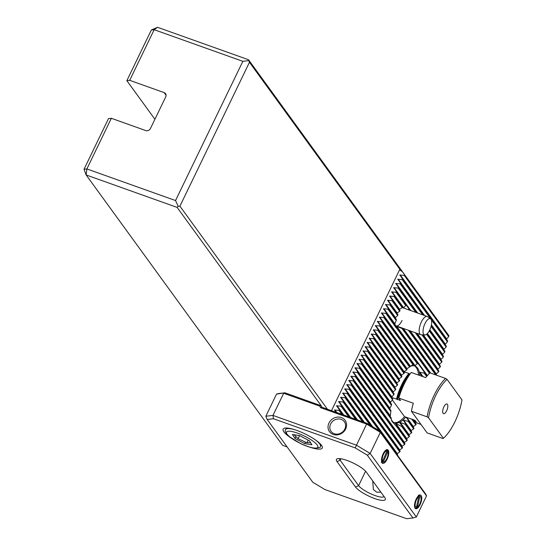 <?xml version="1.0" encoding="UTF-8"?>
<svg xmlns="http://www.w3.org/2000/svg" width="546" height="546" viewBox="0 0 546 546"><rect width="100%" height="100%" fill="white"/><g stroke="black" fill="none" stroke-linecap="round" stroke-linejoin="round"><path stroke-width="0.82" d="M427.122 333.818L443.495 356.354A153.59 61.07 -70.4 0 1 443.25 357.186L440.84 359.561M399.31 309.418L402.197 307.705A12.981 5.16 -70.4 0 1 402.689 307.207L403.671 307.801L405.698 305.501A12.981 5.16 -70.4 0 1 406.613 305.583L408.572 308.285A12.981 5.16 -70.4 0 1 408.811 309.78L408.224 309.684M331.497 410.66L399.836 269.294L400.355 270.427L402.225 271.546L404.593 274.693L404.252 275.396L399.836 275.013L402.552 278.91L402.211 279.62L397.795 279.231L400.511 283.135L400.17 283.838L395.754 283.449L398.471 287.353L398.13 288.056L393.714 287.667L396.43 291.571L396.089 292.274L391.673 291.885L394.389 295.789L394.055 296.492L389.632 296.103L392.356 300.007L392.014 300.709L387.599 300.32L390.315 304.224L389.974 304.934L385.558 304.545L388.274 308.449L387.933 309.152L383.517 308.763L386.234 312.667L385.892 313.37L381.477 312.981L384.193 316.885L383.852 317.588L379.436 317.199L382.152 321.103L381.818 321.806L377.395 321.417L380.118 325.32L379.777 326.023L375.361 325.634L378.078 329.538L377.736 330.241L373.321 329.859L376.037 333.756L375.696 334.466L371.28 334.077L373.996 337.981L373.655 338.684L369.239 338.295L371.956 342.199L371.614 342.902L367.199 342.513L369.915 346.417L369.581 347.12L365.165 346.73L367.881 350.634L367.54 351.337L363.124 350.948L365.84 354.852L365.499 355.555L361.083 355.166L363.8 359.07L363.459 359.773L359.043 359.391L361.759 363.288L361.418 363.998L357.002 363.609L359.718 367.513L359.384 368.216L354.961 367.827L357.685 371.73L357.343 372.433L352.928 372.044L355.644 375.948L355.303 376.651L350.887 376.262L353.603 380.166L353.262 380.869L348.846 380.48L351.563 384.384L351.221 385.087L346.806 384.698L349.522 388.602L349.181 389.305L344.765 388.923L347.481 392.82L347.147 393.529L342.724 393.14L345.447 397.044L345.106 397.747L340.69 397.358L343.407 401.262L343.065 401.965L338.65 401.576L341.366 405.48L341.025 406.183L336.609 405.794L339.325 409.698L338.984 410.401L334.568 410.012L336.063 412.291M422.768 334.841L442.001 361.315A153.59 61.07 -70.4 0 1 441.741 362.135L439.305 364.469M416.4 333.101L440.451 366.209A153.59 61.07 -70.4 0 1 440.185 367.021L437.715 369.308M396.922 313.165L399.672 311.254A12.981 5.16 -70.4 0 1 400.054 310.606L392.356 300.007M409.507 330.644L438.848 371.034A153.59 61.07 -70.4 0 1 438.581 371.833L436.077 374.085M395.229 317.861L397.672 315.527A12.981 5.16 -70.4 0 1 397.973 314.769L390.315 304.224M402.327 328.085A12.981 5.16 -70.4 0 1 401.958 328.46L395.857 326.037L398.949 330.166A12.981 5.16 -70.4 0 1 398.034 330.084L396.075 327.382A12.981 5.16 -70.4 0 1 395.843 325.887L386.234 312.667M395.011 324.583L395.256 325.204L394.833 323.744L396.232 320.57A12.981 5.16 -70.4 0 1 396.423 319.663L388.274 308.449M410.107 366.441L412.981 364.701A33.497 13.322 -70.4 0 1 413.609 364.394L414.325 365.506L415.076 365.663L417.253 363.561A33.497 13.322 -70.4 0 1 418.188 363.677L423.969 371.628A33.497 13.322 -70.4 0 1 424.222 373.15L419.833 372.215L420.079 373.423L422.276 376.392M406.702 368.775L409.602 367.076A33.497 13.322 -70.4 0 1 410.128 366.632L380.118 325.32M403.767 371.771L406.654 370.052A33.497 13.322 -70.4 0 1 407.125 369.519L378.078 329.538M401.105 375.409L403.999 373.423A33.497 13.322 -70.4 0 1 404.429 372.836L376.037 333.756M398.792 378.965L401.583 377.115A33.497 13.322 -70.4 0 1 401.972 376.481L373.996 337.981M404.593 274.693L448.921 335.715A153.59 61.07 -70.4 0 1 448.716 336.602L446.471 339.202M402.552 278.91L447.659 340.997A153.59 61.07 -70.4 0 1 447.44 341.871L445.147 344.41M431.292 325.498L446.328 346.198A153.59 61.07 -70.4 0 1 446.102 347.058L443.768 349.536M429.613 330.214L444.942 351.31A153.59 61.07 -70.4 0 1 444.703 352.156L442.328 354.586M406.115 417.151L408.654 420.809A33.497 13.322 -70.4 0 1 408.183 421.335L403.187 420.147L405.705 423.778A33.497 13.322 -70.4 0 1 405.173 424.222L400.238 422.522L399.768 422.754L409.596 436.158A153.59 61.07 -70.4 0 1 409.213 436.807L406.388 438.888M402.327 426.153A33.497 13.322 -70.4 0 1 401.699 426.46L395.195 423.198L398.048 427.293A33.497 13.322 -70.4 0 1 397.119 427.177L391.775 421.109L391.339 419.226A33.497 13.322 -70.4 0 1 391.086 417.704L357.685 371.73M390.219 416.352L390.834 411.507A33.497 13.322 -70.4 0 1 390.888 410.408L359.718 367.513M405.705 423.778L411.841 432.22A153.59 61.07 -70.4 0 1 411.472 432.882L408.654 434.985M389.714 408.626L391.434 405.303A33.497 13.322 -70.4 0 1 391.584 404.34L361.759 363.288M408.654 420.809L414.045 428.228A153.59 61.07 -70.4 0 1 413.677 428.897L410.92 430.787M390.383 402.525L392.506 399.754A33.497 13.322 -70.4 0 1 392.717 398.873L363.8 359.07M412.79 419.478L416.202 424.181A153.59 61.07 -70.4 0 1 415.847 424.856L413.097 426.767M391.53 397.078L393.891 394.635A33.497 13.322 -70.4 0 1 394.144 393.816L365.84 354.852M416.175 421.956L415.24 422.686M392.997 392.069L395.509 389.844A33.497 13.322 -70.4 0 1 395.802 389.073L367.881 350.634M394.71 387.407L397.345 385.333A33.497 13.322 -70.4 0 1 397.665 384.609L369.915 346.417M351.563 384.384L400.17 451.289A153.59 61.07 -70.4 0 1 399.761 451.897L396.874 453.897M353.603 380.166L402.593 447.597A153.59 61.07 -70.4 0 1 402.19 448.218L399.317 450.238M355.644 375.948L404.975 443.85A153.59 61.07 -70.4 0 1 404.579 444.478L401.72 446.512M398.048 427.293L407.309 440.035A153.59 61.07 -70.4 0 1 406.92 440.677L404.074 442.731M396.649 383.039L399.365 381.094A33.497 13.322 -70.4 0 1 399.72 380.412L371.956 342.199M394.997 324.549A9.657 3.842 109.6 0 0 395.318 325.17M395.427 325.32A9.657 3.842 109.6 0 0 396.205 325.901A9.657 3.842 109.6 0 0 402.088 320.441M391.421 419.785A30.173 11.998 109.6 0 0 394.642 422.822A30.173 11.998 109.6 0 0 405.787 417.137M396.212 327.893L385.892 313.37M129.702 80.33L126.849 80.658L151.324 30.03L154.177 29.702L129.702 80.33L164.128 92.608A3.624 3.208 144 0 1 165.527 93.639A3.624 3.208 144 0 1 165.725 96.888L150.43 128.528A3.624 3.208 144 0 1 145.768 130.576L111.35 118.298L86.875 168.926L175.539 200.546L242.847 61.323L154.177 29.702L157.535 27.3L248.498 59.739L445.01 330.33M349.522 388.602L397.7 454.914A153.59 61.07 -70.4 0 1 397.474 455.234M369.239 338.295L369.314 338.677M371.28 334.077L371.348 334.459M373.321 329.859L373.389 330.234M375.361 325.634L375.43 326.017M377.395 321.417L377.47 321.799M379.436 317.199L379.511 317.581M381.477 312.981L381.545 313.363M383.517 308.763L383.585 309.145M385.558 304.545L385.626 304.927M387.599 300.32L387.667 300.703M389.632 296.103L389.707 296.485M391.673 291.885L391.748 292.267M393.714 287.667L393.782 288.049M395.754 283.449L395.823 283.831M397.795 279.231L397.863 279.613M399.836 275.013L399.904 275.396M334.568 410.012L334.637 410.394M336.609 405.794L336.677 406.176M338.65 401.576L338.718 401.958M340.69 397.358L340.759 397.741M342.724 393.14L342.799 393.523M344.765 388.923L344.84 389.305M346.806 384.698L346.874 385.08M348.846 380.48L348.914 380.862M350.887 376.262L350.955 376.644M352.928 372.044L352.996 372.427M354.961 367.827L355.037 368.209M357.002 363.609L357.077 363.991M359.043 359.391L359.111 359.773M361.083 355.166L361.152 355.548M363.124 350.948L363.192 351.331M365.165 346.73L365.233 347.113M367.199 342.513L367.274 342.895M414.325 365.506L414.694 365.724M419.84 375.525A30.173 11.998 109.6 0 0 414.919 365.984A30.173 11.998 109.6 0 0 410.032 366.496M402.736 307.398L403.173 307.705M424.856 334.957A8.62 3.426 -70.4 0 1 425.006 323.519A8.62 3.426 -70.4 0 1 430.61 318.83A8.62 3.426 -70.4 0 1 429.716 330.002A8.62 3.426 -70.4 0 1 424.856 334.957L421.219 334.753A9.657 3.842 -70.4 0 1 420.775 334.664A9.657 3.842 -70.4 0 1 421.382 321.942A9.657 3.842 -70.4 0 1 427.265 316.475L402.695 307.712A9.657 3.842 109.6 0 0 402.272 307.623M287.114 446.915L282.555 445.29L86.152 174.959L177.116 207.398L321.232 405.76L321.765 407.193L367.021 423.327L379.948 431.108L425.839 494.28L426.515 495.891L380.344 432.343L370.147 453.439L416.318 516.987L426.515 495.891M399.836 269.294L249.461 62.305L179.914 206.17L178.214 206.381L177.116 207.398M327.423 409.207L179.914 206.17M126.849 80.658L154.907 119.274M84.023 169.253L86.152 174.959L86.875 168.926L84.023 169.253L108.497 118.625L111.35 118.298M248.498 59.739L249.461 62.305M157.535 27.3L151.324 30.03M175.539 200.546L178.214 206.381M248.683 60.613L242.847 61.323M369.581 347.12L397.345 385.333M371.614 342.902L399.365 381.094M355.303 376.651L404.579 444.478M353.262 380.869L402.19 448.218M351.221 385.087L399.761 451.897M349.181 389.305L379.245 430.685M347.481 392.82L371.69 426.139M347.147 393.529L370.174 425.225M345.447 397.044L363.677 422.14M345.106 397.747L362.53 421.73M343.407 401.262L356.791 419.683M343.065 401.965L355.637 419.273M341.366 405.48L349.897 417.226M341.025 406.183L348.751 416.816M339.325 409.698L343.011 414.769M338.984 410.401L341.857 414.359M367.54 351.337L395.509 389.844M365.499 355.555L393.891 394.635M411.643 419.069L415.847 424.856M363.459 359.773L392.506 399.754M408.183 421.335L413.677 428.897M361.418 363.998L391.434 405.303M405.173 424.222L411.472 432.882M359.384 368.216L390.834 411.507M401.699 426.46L409.213 436.807M357.343 372.433L391.339 419.226M397.119 427.177L406.92 440.677M398.471 287.353L416.96 312.803M398.13 288.056L415.813 312.394M429.258 330.896L444.703 352.156M400.511 283.135L423.853 315.26M400.17 283.838L422.7 314.851M431.074 326.371L446.102 347.058M402.211 279.62L430.862 319.055M431.128 319.424L447.44 341.871M404.252 275.396L448.716 336.602M373.655 338.684L401.583 377.115M375.696 334.466L403.999 373.423M377.736 330.241L406.654 370.052M379.777 326.023L409.602 367.076M381.818 321.806L412.981 364.701M382.152 321.103L413.609 364.394M383.852 317.588L417.253 363.561M384.193 316.885L418.188 363.677M423.969 371.628L427.081 375.914M424.222 373.15L426.631 376.467M398.949 330.166L429.975 372.87M398.034 330.084L429.47 373.348M387.933 309.152L396.232 320.57M402.62 328.187L436.855 375.314M401.958 328.46L435.708 374.904M389.974 304.934L397.672 315.527M408.36 330.234L438.581 371.833M392.014 300.709L399.672 311.254M415.247 332.691L440.185 367.021M394.055 296.492L402.197 307.705M394.389 295.789L402.689 307.207M421.874 334.794L441.741 362.135M396.089 292.274L405.698 305.501M396.43 291.571L406.613 305.583M408.572 308.285L410.073 310.346M426.603 334.268L443.25 357.186M443.85 406.907A5.132 2.041 109.6 0 0 443.106 413.342A5.132 2.041 109.6 0 0 446.655 410.769A5.132 2.041 109.6 0 0 446.444 403.985A5.132 2.041 109.6 0 0 443.85 406.907M435.688 395.673A35.005 13.916 109.6 0 0 428.528 417.786L443.42 438.281A35.005 13.916 109.6 0 0 461.977 399.89L447.085 379.395A35.005 13.916 109.6 0 0 435.688 395.673M447.085 379.395L445.625 378.446A36.213 14.401 109.6 0 0 434.316 394.847A36.213 14.401 109.6 0 0 427.068 416.837L428.528 417.786M443.42 438.281L442.799 438.486L427.149 432.903L411.418 411.254L427.068 416.837M420.993 424.433L416.912 422.979L415.226 420.652L414.086 419.942L404.538 416.687A30.173 11.998 -70.4 0 1 394.035 422.556M410.026 374.058L408.879 373.491A30.173 11.998 109.6 0 0 401.644 384.875A30.173 11.998 109.6 0 0 396.492 399.119L400.511 400.402L398.826 398.075L413.322 403.248A36.213 14.401 109.6 0 0 411.418 411.254M408.879 373.491L403.842 371.696M414.277 365.8A30.173 11.998 -70.4 0 1 418.584 375.075M391.639 397.392L396.492 399.119M400.136 399.89A29.696 11.807 109.6 0 0 399.979 400.518L400.511 400.402M445.625 378.446L429.975 372.863A36.213 14.401 109.6 0 0 425.709 377.62L411.213 372.447A36.213 14.401 109.6 0 0 398.826 398.075M392.356 399.925L404.538 416.687M427.265 316.475A9.657 3.842 -70.4 0 1 427.661 316.687L430.61 318.83M419.103 495.843A6.033 2.402 109.6 0 0 418.557 495.809M421.178 495.57A7.241 2.88 109.6 0 0 419.13 495.338A7.241 2.88 109.6 0 0 415.404 500.935A7.241 2.88 109.6 0 0 414.748 507.63A7.241 2.88 109.6 0 0 415.056 508.23A7.241 2.88 109.6 0 0 420.092 504.627A7.241 2.88 109.6 0 0 421.178 495.57M388.199 450.184A7.241 2.88 109.6 0 0 386.152 449.945A7.241 2.88 109.6 0 0 382.425 455.541A7.241 2.88 109.6 0 0 381.77 462.237A7.241 2.88 109.6 0 0 382.077 462.837A7.241 2.88 109.6 0 0 387.114 459.234A7.241 2.88 109.6 0 0 388.199 450.184M384.712 497.426A16.899 4.068 25.8 0 1 385.285 498.437A16.899 4.068 25.8 0 1 374.727 498.573A16.899 4.068 25.8 0 1 355.507 487.012L337.039 461.595A16.899 4.068 25.8 0 1 337.346 458.77A16.899 4.068 25.8 0 1 352.102 462.523A16.899 4.068 25.8 0 1 366.243 472.01L384.712 497.426M339.551 458.613A14.483 3.488 -154.2 0 0 340.144 460.23L358.613 485.647A14.483 3.488 -154.2 0 0 375.088 495.556A14.483 3.488 -154.2 0 0 384.084 496.56M333.237 434.439A9.657 8.552 144 0 1 328.972 423.027A9.657 8.552 144 0 1 341.393 417.567A9.657 8.552 144 0 1 345.659 428.979A9.657 8.552 144 0 1 333.237 434.439M334.241 433.715A8.21 7.269 144 0 1 331.067 431.367A8.21 7.269 144 0 1 331.811 422.181A8.21 7.269 144 0 1 341.175 419.376A8.21 7.269 144 0 1 344.349 421.724A8.21 7.269 144 0 1 343.611 430.91A8.21 7.269 144 0 1 334.241 433.715M380.883 492.158L376.72 492.185L373.368 489.598L372.727 480.924M310.476 447.379A21.724 5.235 -154.2 0 0 322.263 448.041A21.724 5.235 -154.2 0 0 296.765 430.412A21.724 5.235 -154.2 0 0 283.142 429.129A21.724 5.235 -154.2 0 0 290.977 437.953M355.193 447.891L366.612 424.085L320.495 407.637L319.956 406.21L283.674 393.27L272.966 415.417L356.415 445.181L370.147 453.439L367.315 455.18L355.193 447.891L273.471 418.741L267.171 419.464L312.797 482.261L324.918 489.557L406.64 518.7L412.933 517.977L367.315 455.18M267.171 419.464L265.834 416.236L276.535 394.089L278.228 393.591L284.944 392.82L321.232 405.76L319.956 406.21M284.944 392.82L276.535 394.089M265.834 416.236L272.966 415.417L273.471 418.741M379.948 431.108L380.344 432.343L366.612 424.085L367.021 423.327M416.318 516.987L412.933 517.977M320.495 407.637L321.765 407.193M416.509 506.811A6.033 2.402 109.6 0 0 417.874 505.289M299.57 435.612L298.075 438.718L294.055 434.739M298.075 438.718L306.913 442.758L310.572 442.656M308.176 440.151L306.913 442.758M295.011 438.499L292.444 434.48L299.624 435.619L309.37 440.779L311.943 444.799L304.764 443.659L295.011 438.499L295.932 436.595M305.507 442.117L304.764 443.659M417.458 507.145A5.904 2.348 109.6 0 0 418.468 506.169A5.904 2.348 109.6 0 0 421.089 498.819A5.904 2.348 109.6 0 0 419.874 496.294L417.458 507.145L416.509 508.183M419.492 494.772L419.874 496.294M418.393 495.14L418.775 496.662L416.352 507.514L415.404 508.551M418.775 496.662A5.904 2.348 109.6 0 0 415.417 502.805A5.904 2.348 109.6 0 0 416.352 507.514M387.005 450.914A5.904 2.348 109.6 0 0 383.265 454.866A5.904 2.348 109.6 0 0 382.5 461.431L387.005 450.914L386.868 449.44M381.299 462.435L382.5 461.431M382.07 463.104L383.265 462.1L387.776 451.59L387.64 450.109M383.265 462.1A5.904 2.348 109.6 0 0 385.49 460.776A5.904 2.348 109.6 0 0 388.11 453.426A5.904 2.348 109.6 0 0 387.776 451.59M423.334 334.875L441.038 359.234M392.001 291.741L403.671 307.801M417.137 333.367L439.503 364.148M389.96 295.959L399.583 309.2M410.244 330.91L437.912 368.994M387.919 300.177L397.154 312.892M403.358 328.453L436.281 373.771M385.879 304.395L395.413 317.513M396.792 326.44L430.705 373.123M383.845 308.62L394.833 323.744M419.833 372.215L423.082 376.679M379.763 317.055L415.076 365.663M377.723 321.273L410.415 366.27M375.682 325.491L406.982 368.57M373.641 329.709L404.04 371.546M371.608 333.934L401.412 374.959M369.567 338.151L399.037 378.712M400.157 274.863L446.648 338.854M398.116 279.088L424.59 315.52M431.415 324.918L445.331 344.069M396.082 283.306L417.704 313.063M429.832 329.764L443.953 349.201M394.041 287.524L410.81 310.606M427.436 333.49L442.519 354.252M381.804 312.838L427.382 375.573M395.857 423.519L406.674 438.404M355.289 367.683L390.11 415.608M400.238 422.522L408.934 434.493M357.33 363.465L389.81 408.169M403.59 420.113L411.158 430.528M359.37 359.241L390.533 402.143M406.79 417.492L413.336 426.501M361.404 355.023L391.714 396.737M413.527 419.738L415.479 422.42M363.445 350.805L393.202 391.755M365.486 346.587L394.929 387.114M334.896 409.869L336.862 412.571M336.937 405.651L343.748 415.028M338.97 401.433L350.634 417.485M341.011 397.215L357.528 419.942M343.052 392.997L364.414 422.399M345.092 388.772L372.659 426.726M347.133 384.555L397.181 453.439M349.174 380.337L399.617 449.774M351.208 376.119L402.013 446.048M353.248 371.901L404.368 442.253M367.526 342.369L396.874 382.766M166.08 95.291L164.128 92.608M409.52 373.833A29.818 11.855 109.6 0 0 402.272 385.196A29.818 11.855 109.6 0 0 397.133 399.46M409.978 374.037A29.696 11.807 109.6 0 0 397.59 399.665M340.847 458.77L340.144 460.23L337.039 461.595M365.588 471.212L358.613 485.647L355.507 487.012M294.274 429.579A19.315 4.648 25.8 0 0 290.69 428.774A19.315 4.648 25.8 0 0 285.619 429.545L286.131 428.494A19.315 4.648 25.8 0 1 286.534 428.023M321.021 444.697A19.315 4.648 25.8 0 1 320.905 445.304L320.393 446.355A19.315 4.648 25.8 0 0 314.994 439.598M291.107 431.381A17.383 4.184 -154.2 0 0 290.998 437.858A17.383 4.184 -154.2 0 0 313.274 447.904A17.383 4.184 -154.2 0 0 313.384 441.421A17.383 4.184 -154.2 0 0 291.107 431.381M420.775 334.664L396.205 325.901M285.619 429.545C284.473 430.698 285.66 433.033 289.182 436.561L300.225 443.4C302.034 444.294 307.425 446.894 313.793 448.123C318.932 448.041 321.137 447.447 320.393 446.355M421.089 498.819L421.089 497.884M418.468 506.169L417.874 506.9M388.11 453.426L388.11 452.491M385.49 460.776L384.896 461.507"/></g></svg>
